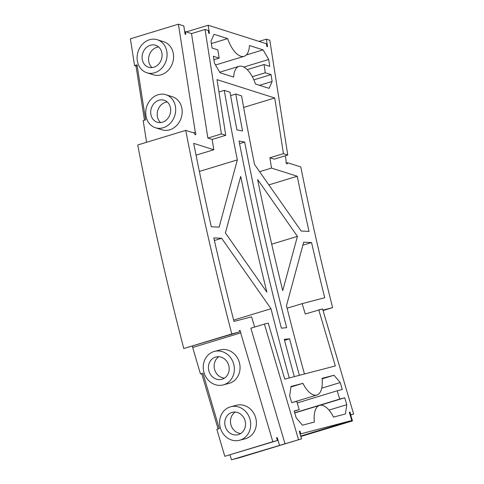 <?xml version="1.0" encoding="UTF-8"?>
<svg xmlns="http://www.w3.org/2000/svg" width="484" height="484" viewBox="0 0 484 484"><rect width="100%" height="100%" fill="white"/><g stroke="black" fill="none" stroke-linecap="round" stroke-linejoin="round"><path stroke-width="0.73" d="M208.162 25.235L209.451 33.481L208.731 33.251L208.302 30.504L205.053 29.476L221.412 133.947L225.744 135.32L217.026 79.648L274.724 97.98L283.442 153.652L287.768 155.025L269.794 40.245L266.369 39.156L267.555 46.712L266.835 46.488L266.406 43.735L208.162 25.235L186.213 31.914M193.497 132.846L195.318 132.295L178.39 24.2L130.371 38.811L134.57 65.612L137.032 64.862L145.642 119.85L143.179 120.601L146.579 142.296M144.486 120.201L136.01 66.072L134.57 65.612M195.318 132.295A1.446 0.653 -106.9 0 1 195.881 133.747A1.446 0.653 -106.9 0 1 195.56 134.752A1.446 0.653 -106.9 0 1 194.423 133.142L185.741 130.384L137.728 144.988A1557.784 704.795 73.1 0 0 183.763 348.534L239.38 331.945A1.446 0.653 73.1 0 1 239.598 330.397A1.446 0.653 73.1 0 1 240.518 331.25A1.446 0.653 73.1 0 1 240.687 332.895L272.819 441.711L224.8 456.315L216.832 429.332L219.294 428.582L202.947 373.231L200.485 373.981L192.668 347.506A1.446 0.653 73.1 0 0 192.614 346.175M200.485 373.981L202.965 373.285M218.078 428.951L201.749 373.654M224.8 456.315L277.399 440.513L276.582 437.748L277.211 437.578L276.588 437.772M230.009 454.93L231.443 459.8L239.979 457.574L301.538 438.843L299.293 431.232L299.923 431.069L299.3 431.262M300.836 436.477L352.467 420.929L300.824 436.429M272.141 81.481L271.064 74.609L265.299 72.775L264.004 64.529L269.776 66.362L268.699 59.49L263.078 49.864L249.472 45.544A23.498 10.63 -106.9 0 1 244.105 56.307A23.498 10.63 -106.9 0 1 227.637 38.605L214.031 34.285L210.994 41.158L212.071 48.031L217.842 49.864L219.137 58.11L213.365 56.277L214.442 63.15L220.063 72.775L233.663 77.095A23.498 10.63 -106.9 0 1 239.036 66.332A23.498 10.63 -106.9 0 1 255.504 84.034L269.104 88.354L272.141 81.481L259.539 85.317M300.116 434.027L351.783 420.517L300.715 436.054M300.739 433.839L299.923 431.069M231.443 459.8L301.538 438.843M279.462 445.189L277.211 437.578M277.399 440.513L272.819 441.711M240.687 332.895L192.668 347.506M239.519 440.271L245.213 438.782A17.315 15.44 -104.6 0 0 245.745 438.637A17.315 15.44 -104.6 0 0 255.697 417.831A17.315 15.44 -104.6 0 0 236.47 405.271L230.777 406.76A17.315 15.44 -104.6 0 0 220.208 427.414A17.315 15.44 -104.6 0 0 239.519 440.271A17.315 15.44 -104.6 0 0 240.052 440.119A17.315 15.44 -104.6 0 0 250.01 419.319A17.315 15.44 -104.6 0 0 230.777 406.76M223.178 384.919L228.865 383.431A17.315 15.44 -104.6 0 0 229.398 383.286A17.315 15.44 -104.6 0 0 239.356 362.48A17.315 15.44 -104.6 0 0 220.123 349.92L214.436 351.408A17.315 15.44 -104.6 0 0 203.867 372.063A17.315 15.44 -104.6 0 0 223.178 384.919A17.315 15.44 -104.6 0 0 223.711 384.768A17.315 15.44 -104.6 0 0 233.663 363.962A17.315 15.44 -104.6 0 0 214.436 351.408M185.741 130.384A1557.784 704.795 73.1 0 0 231.775 333.93L183.763 348.534M231.775 333.93L239.38 331.945M146.846 72.751L153.337 74.814A17.315 14.744 -72.4 0 0 161.16 74.802A17.315 14.744 -72.4 0 0 173.514 58.292A17.315 14.744 -72.4 0 0 163.822 41.805L157.33 39.742A17.315 14.744 -72.4 0 0 138.037 51.782A17.315 14.744 -72.4 0 0 146.846 72.751A17.315 14.744 -72.4 0 0 154.668 72.745A17.315 14.744 -72.4 0 0 167.022 56.229A17.315 14.744 -72.4 0 0 157.33 39.742M155.455 127.74L161.946 129.797A17.315 14.744 -72.4 0 0 169.769 129.791A17.315 14.744 -72.4 0 0 182.123 113.28A17.315 14.744 -72.4 0 0 172.431 96.788L165.939 94.731A17.315 14.744 -72.4 0 0 146.646 106.77A17.315 14.744 -72.4 0 0 155.455 127.74A17.315 14.744 -72.4 0 0 163.277 127.728A17.315 14.744 -72.4 0 0 175.631 111.217A17.315 14.744 -72.4 0 0 165.939 94.731M136.01 66.072L137.166 65.721M178.39 24.2L183.799 25.918L185.088 34.164L185.814 34.394L185.378 31.648L184.725 31.847M221.412 133.947L207.872 138.067L191.513 33.596L185.378 31.648M191.513 33.596L205.053 29.476M323.052 310.528L332.611 307.618A1328.338 600.983 73.1 0 1 300.794 166.932L287.466 162.697L286.268 163.06M322.937 310.141L332.611 307.618M319.646 309.669A1.446 0.653 -106.9 0 1 319.876 309.451A1.446 0.653 -106.9 0 1 320.214 309.524M350.706 414.963L352.467 420.929M347.724 422.163L347.615 421.788M350.192 415.121L353.629 414.074L350.156 415.006M350.785 414.818L349.968 412.047L349.339 412.241M351.783 420.517L349.333 412.217L349.968 412.047M259.019 41.388L266.369 39.156M287.466 162.697A1.446 0.653 73.1 0 1 287.163 163.846A1.446 0.653 73.1 0 1 286.165 162.812A1.446 0.653 73.1 0 1 286.195 161.16L285.348 155.763M287.768 155.025L274.228 159.145L269.903 157.772L283.442 153.652M274.724 97.98L243.64 107.436M268.85 184.894L297.249 176.255L271.512 168.081L259.612 171.699M271.512 168.081L269.903 157.772M230.626 95.608L235.799 94.035A1437.286 650.278 73.1 0 0 242.557 130.946L236.918 129.9A1448.83 655.499 73.1 0 1 230.021 92.196L224.249 90.363L218.956 91.972M297.249 176.255A1339.881 606.21 73.1 0 0 309.034 231.4L301.169 231.025L254.53 164.451A1425.743 645.057 73.1 0 1 241.57 95.868L235.799 94.035M225.744 135.32L212.198 139.44L213.813 149.75L196.05 155.152M207.872 138.067L212.198 139.44M227.637 38.605L211.375 43.554M263.078 49.864L246.277 54.976M268.699 59.49L243.833 67.052M219.137 58.11L213.904 59.701M264.004 64.529L247.209 69.635M265.299 72.775L252.321 76.72M271.064 74.609L253.858 79.842M353.629 414.074L322.574 308.907L305.241 314.013L302.173 303.637L324.728 297.751A1339.881 606.21 73.1 0 1 311.557 242.544L303.686 242.169L286.48 305.719A1425.743 645.057 73.1 0 0 304.448 373.999M298.537 439.629L264.415 324.08L268.209 323.094L284.755 379.135L335.327 365.94L318.781 309.893M344.729 397.769L339.671 399.088L337.221 390.782L342.279 389.463L340.234 382.548L333.99 375.233L322.066 378.343A23.498 10.63 -106.9 0 1 316.881 395.017A23.498 10.63 -106.9 0 1 302.923 383.34L291.005 386.45L289.662 395.743L291.707 402.658L296.765 401.339L299.215 409.646L294.157 410.964L296.202 417.88L302.446 425.194L314.364 422.084A23.498 10.63 -106.9 0 1 319.549 405.411A23.498 10.63 -106.9 0 1 333.506 417.087L345.431 413.977L346.768 404.684L344.729 397.769L319.96 405.302M284.55 340.325L289.565 338.8A1437.286 650.278 73.1 0 0 299.384 375.318M289.565 338.8L284.289 339.332A1448.83 655.499 73.1 0 0 294.326 376.637M254.62 327.063L251.601 316.832L233.978 321.43A1546.235 699.574 73.1 0 1 213.801 237.91L221.66 238.279L271.004 308.719A1460.373 660.727 73.1 0 0 289.263 377.962M284.991 443.749L250.875 328.2L264.415 324.08M213.813 149.75L193.703 143.361A1546.235 699.574 73.1 0 0 211.284 226.76L219.137 227.135L237.341 159.895L199.372 171.451M224.249 90.363A1460.373 660.727 73.1 0 0 237.341 159.895M239.048 140.995A1448.83 655.499 73.1 0 0 281.385 328.194L286.661 327.662A1437.286 650.278 73.1 0 1 244.68 142.048L239.048 140.995M257.597 179.503A1425.743 645.057 73.1 0 0 282.735 290.63L297.43 236.361L257.597 179.503M240.705 176.418A1460.373 660.727 73.1 0 0 266.884 292.167L225.399 232.943L240.705 176.418M302.173 303.637L287.109 308.217M346.768 404.684L328.993 410.093M339.671 399.088L294.689 412.773M337.221 390.782L297.236 402.948M299.215 409.646L294.218 411.164M340.234 382.548L321.733 388.174M333.99 375.233L322.114 378.845M302.923 383.34L290.926 386.988M302.869 245.182L311.557 242.544M271.004 308.719L233.633 320.093M221.66 238.279L214.394 240.494M239.556 143.603L244.68 142.048M297.43 236.361L271.699 244.19M231.878 412.441A11.543 10.291 75.4 0 1 232.235 412.344A11.543 10.291 75.4 0 1 245.11 420.917A11.543 10.291 75.4 0 1 238.067 434.686A11.543 10.291 75.4 0 1 225.242 426.313A11.543 10.291 75.4 0 1 231.878 412.441M215.537 357.089A11.543 10.291 75.4 0 1 215.894 356.992A11.543 10.291 75.4 0 1 228.769 365.565A11.543 10.291 75.4 0 1 221.72 379.335A11.543 10.291 75.4 0 1 208.9 370.962A11.543 10.291 75.4 0 1 215.537 357.089M150.367 45.248A11.543 9.831 107.6 0 1 155.582 45.242A11.543 9.831 107.6 0 1 161.456 59.223A11.543 9.831 107.6 0 1 148.594 67.252A11.543 9.831 107.6 0 1 142.133 56.259A11.543 9.831 107.6 0 1 150.367 45.248M158.976 100.236A11.543 9.831 107.6 0 1 164.191 100.23A11.543 9.831 107.6 0 1 170.066 114.206A11.543 9.831 107.6 0 1 157.203 122.234A11.543 9.831 107.6 0 1 150.742 111.241A11.543 9.831 107.6 0 1 158.976 100.236M240.79 433.476A11.543 10.291 75.4 0 1 230.88 424.625A11.543 10.291 75.4 0 1 235.2 412.065M224.443 378.125A11.543 10.291 75.4 0 1 214.533 369.274A11.543 10.291 75.4 0 1 218.859 356.714M152.055 67.597A11.543 9.831 107.6 0 1 148.939 56.313A11.543 9.831 107.6 0 1 156.858 47.311A11.543 9.831 107.6 0 1 158.613 46.96M160.664 122.585A11.543 9.831 107.6 0 1 157.548 111.302A11.543 9.831 107.6 0 1 165.468 102.299A11.543 9.831 107.6 0 1 167.222 101.942M244.105 56.307L215.525 65.001M239.036 66.332L219.73 72.207M319.549 405.411L294.744 412.955M316.881 395.017L292.154 402.543"/></g></svg>
